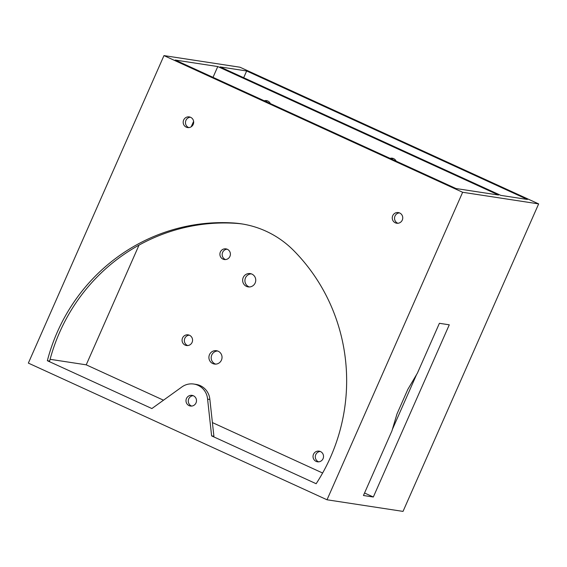 <?xml version="1.0" encoding="UTF-8"?>
<svg xmlns="http://www.w3.org/2000/svg" width="567" height="567" viewBox="0 0 567 567"><rect width="100%" height="100%" fill="white"/><g stroke="black" fill="none" stroke-linecap="round" stroke-linejoin="round"><path stroke-width="0.85" d="M163.976 55.601L239.983 67.218L538.65 203.9L462.644 192.277L163.976 55.601L28.35 363.1L327.017 499.782L462.644 192.277M455.967 188.528L175.217 60.045L217.778 66.552L498.528 195.034L455.967 188.528M220.06 66.906L246.659 70.967L527.409 199.449L500.81 195.381L220.06 66.906M327.017 499.782L403.024 511.399L538.65 203.9M439.397 323.303L449.277 324.813L373.327 497.011L363.447 495.501L391.932 430.906L396.971 413.974L407.822 389.373L417.411 373.136L439.397 323.303M207.593 399.133L211.619 435.888L316.152 483.722A184.332 179.463 -81.3 0 0 293.805 250.678A97.644 95.065 -81.3 0 0 241.429 223.845A97.644 95.065 -81.3 0 0 233.243 222.966A184.332 179.463 -81.3 0 0 47.352 360.711L151.885 408.552L181.539 387.211A16.833 16.393 -81.3 0 1 193.794 384.05A16.833 16.393 -81.3 0 1 207.593 399.133L209.868 399.487L213.901 436.236L211.619 435.888M196.026 402.882A5.386 5.245 -81.3 0 0 192.064 395.369A5.386 5.245 -81.3 0 0 186.061 399.898A5.386 5.245 -81.3 0 0 196.026 402.882M193.212 124.414A5.386 5.245 -81.3 0 0 189.243 116.901A5.386 5.245 -81.3 0 0 183.247 121.437A5.386 5.245 -81.3 0 0 193.212 124.414M402.279 220.088A5.386 5.245 -81.3 0 0 398.317 212.575A5.386 5.245 -81.3 0 0 392.314 217.111A5.386 5.245 -81.3 0 0 402.279 220.088M242.57 224.029A97.644 95.065 -81.3 0 0 235.525 223.313A184.332 179.463 -81.3 0 0 49.634 361.059L47.352 360.711M190.363 117.206A5.386 5.245 -81.3 0 0 188.776 127.596M399.437 212.88A5.386 5.245 -81.3 0 0 397.85 223.27M416.539 374.617L392.392 429.361M163.494 400.196L86.219 364.829L139.021 245.114M191.221 126.767L193.616 121.338M213.015 77.346L217.778 66.552M322.623 473.02L212.405 422.578M221.449 360.109A6.733 6.556 -81.3 0 0 216.488 350.718A6.733 6.556 -81.3 0 0 208.989 356.381A6.733 6.556 -81.3 0 0 221.449 360.109M255.164 282.976A6.733 6.556 -81.3 0 0 250.21 273.585A6.733 6.556 -81.3 0 0 242.711 279.255A6.733 6.556 -81.3 0 0 255.164 282.976M192.1 342.369A5.386 5.245 -81.3 0 0 188.138 334.856A5.386 5.245 -81.3 0 0 182.135 339.385A5.386 5.245 -81.3 0 0 192.1 342.369M270.381 103.598A5.386 5.245 -81.3 0 0 264.208 100.777M396.17 161.163A5.386 5.245 -81.3 0 0 390.032 158.356M229.926 256.383A5.386 5.245 -81.3 0 0 225.957 248.87A5.386 5.245 -81.3 0 0 219.961 253.406A5.386 5.245 -81.3 0 0 229.926 256.383M323.062 458.66A5.386 5.245 -81.3 0 0 319.093 451.148A5.386 5.245 -81.3 0 0 313.097 455.684A5.386 5.245 -81.3 0 0 323.062 458.66M50.094 359.308L86.219 364.829M243.682 77.714L246.659 70.967M217.615 350.994A6.733 6.556 -81.3 0 0 215.609 364.099M251.33 273.868A6.733 6.556 -81.3 0 0 249.331 286.973M189.258 335.161A5.386 5.245 -81.3 0 0 187.67 345.551M267.574 100.926A5.386 5.245 -81.3 0 0 265.675 101.443M393.37 158.505A5.386 5.245 -81.3 0 0 391.485 159.022M227.076 249.175A5.386 5.245 -81.3 0 0 225.489 259.566M320.213 451.452A5.386 5.245 -81.3 0 0 318.626 461.843M373.327 497.011L364.553 492.999M209.868 399.487A16.833 16.393 -81.3 0 0 196.069 384.398L193.794 384.05M193.184 395.674A5.386 5.245 -81.3 0 0 191.596 406.064M233.243 222.966L235.525 223.313"/></g></svg>
